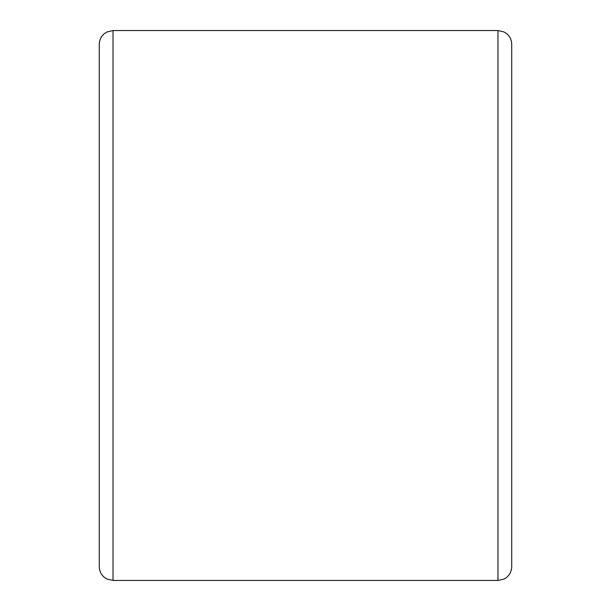 <?xml version="1.0" encoding="UTF-8"?>
<svg xmlns="http://www.w3.org/2000/svg" width="611" height="611" viewBox="0 0 611 611"><rect width="100%" height="100%" fill="white"/><g stroke="black" fill="none" stroke-linecap="round" stroke-linejoin="round"><path stroke-width="0.92" d="M113.035 30.55L113.035 580.45L106.986 579.045L104.443 577.433C101.098 574.638 99.379 571.056 99.288 566.702L99.288 44.297C99.379 39.944 101.098 36.362 104.443 33.567L106.986 31.955L113.035 30.55L497.965 30.55L503.915 31.902L506.473 33.498C509.872 36.301 511.613 39.898 511.713 44.297L511.713 566.702C511.613 571.102 509.872 574.699 506.473 577.502L503.915 579.098L497.965 580.45L497.965 30.55M511.713 360.49L511.713 58.045M113.035 580.45L497.965 580.45"/></g></svg>
